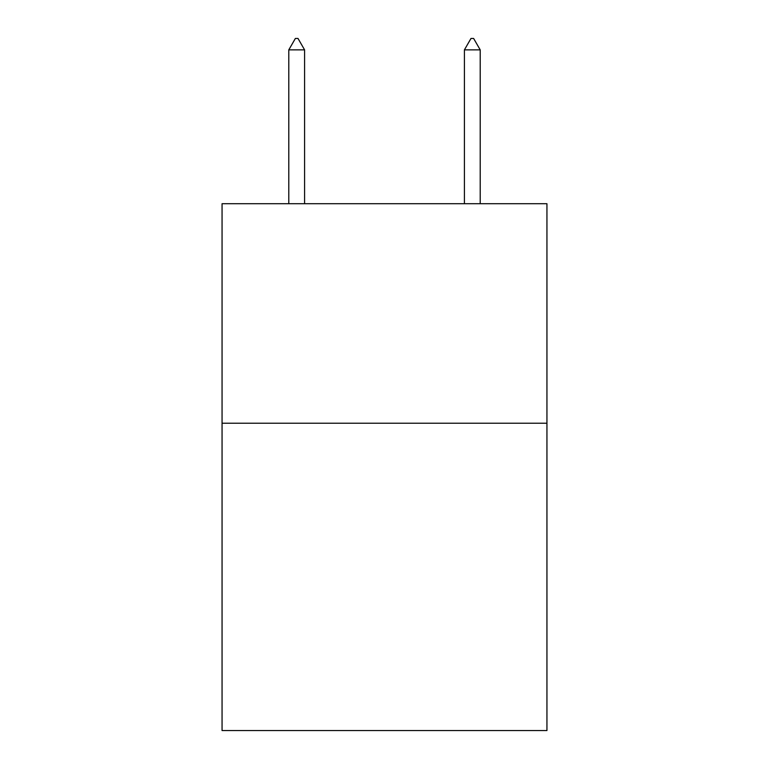<?xml version="1.0" encoding="UTF-8"?>
<svg xmlns="http://www.w3.org/2000/svg" width="769" height="769" viewBox="0 0 769 769"><rect width="100%" height="100%" fill="white"/><g stroke="black" fill="none" stroke-linecap="round" stroke-linejoin="round"><path stroke-width="1.15" d="M546.942 423.219L546.942 730.55L222.058 730.55L222.058 203.708L546.942 203.708L546.942 423.219L222.058 423.219M304.591 49.87L298.007 38.45L295.373 38.45L288.788 49.87L304.591 49.87L304.591 203.708M288.788 49.87L288.788 203.708M470.993 38.45L473.627 38.45L480.212 49.87L464.409 49.87L470.993 38.45M480.212 203.708L480.212 49.87M464.409 203.708L464.409 49.87"/></g></svg>
